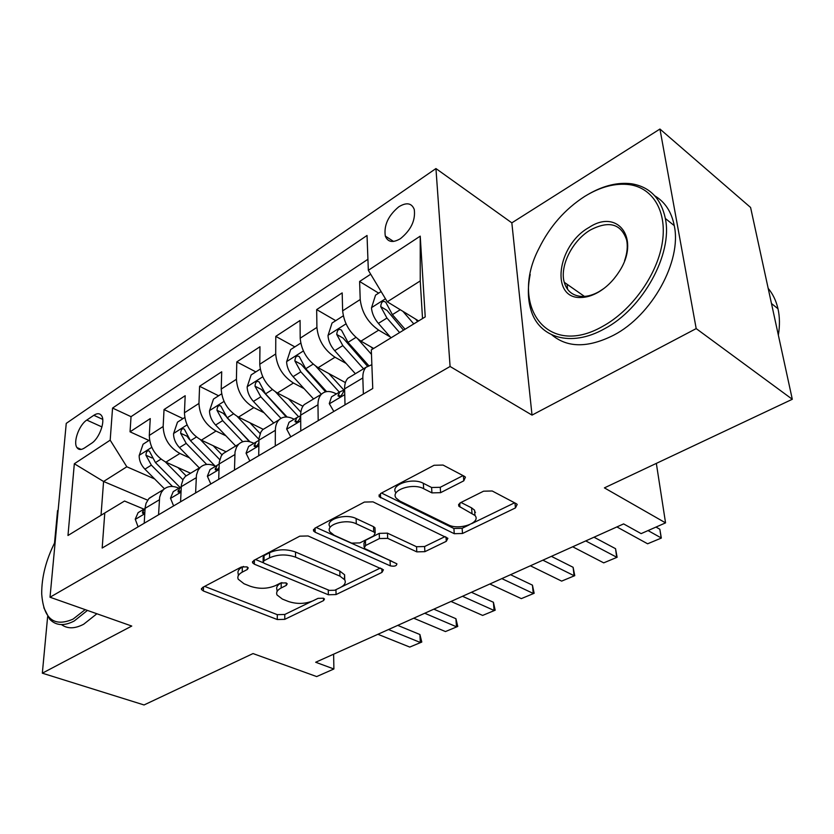 <?xml version="1.0" encoding="UTF-8"?>
<svg xmlns="http://www.w3.org/2000/svg" width="834" height="834" viewBox="0 0 834 834"><rect width="100%" height="100%" fill="white"/><g stroke="black" fill="none" stroke-linecap="round" stroke-linejoin="round"><path stroke-width="1.25" d="M246.958 566.87L241.328 567.016L202.62 587.438L201.442 589.461L203.371 590.972L277.284 619.537L284.769 619.339L323.561 600.605L324.499 599.031L323.425 598.218L318.056 598.353L312.938 600.845C305.015 604.024 296.841 604.243 288.418 601.491L282.392 599.083L277.024 594.955C275.918 592.359 277.305 590.024 281.183 587.96L286.302 585.385L287.219 583.8L286.052 582.893L280.547 583.039L275.428 585.624C267.485 588.94 259.124 589.158 250.346 586.281L244.039 583.769L238.201 579.182C237.169 576.555 238.503 574.219 242.235 572.155L247.344 569.476L248.24 567.881L246.958 566.87M398.788 206.801C388.237 215.61 383.744 225.368 385.308 236.074C387.841 242.246 392.897 243.101 400.466 238.649C411.026 230.028 415.634 220.301 414.269 209.47C411.683 202.985 406.523 202.099 398.788 206.801M463.777 480.832L465.435 477.163L464.298 476.266L443.042 465.059L434.097 465.268L380.7 493.457L379.168 496.71L454.259 533.697L462.505 533.489L515.443 507.916L517.195 504.403L516.215 503.653L492.206 490.986L483.543 491.195L460.42 502.756L458.773 506.144L474.994 515.475C481.479 522.835 458.877 530.612 448.265 524.805L399.82 501.046L396.14 498.117C389.812 490.402 412.59 482.49 423.662 488.703L431.929 492.884L440.602 492.675L463.777 480.832L463.402 475.797M47.642 616.545L42.336 673.184L144.042 704.959L253.025 653.564L316.67 676.572L333.892 668.983L315.669 662.248L623.613 523.908L641.138 533.624L665.553 522.866L656.337 463.381M696.192 328.596L659.944 129.041L511.836 222.855L532.019 415.113L696.192 328.596L792.3 399.277L604.4 487.88L665.553 522.866M532.019 415.113L450.089 366.48L50.019 597.227L66.251 423.38L435.942 168.562L450.089 366.48M42.336 673.184L131.751 626.053L50.019 597.227M308.09 535.96L299.771 536.168L253.828 560.417L252.535 562.752L254.349 564.191L328.356 594.767L336.06 594.559L381.962 572.395L383.432 569.799L308.09 535.96M314.908 528.172L364.375 502.068L372.996 501.859L447.889 538.305L446.284 541.329L424.892 551.66L416.802 551.868L387.674 538.357L379.428 538.566L365.594 545.519L364.124 548.261L396.89 563.815C396.64 565.994 394.43 566.661 390.27 565.838L315.158 532.248L313.511 530.935L314.908 528.172M659.944 129.041L750.59 207.468L792.3 399.277M58.14 510.22L57.556 510.585L54.523 543.049M370.692 274.219L359.61 281.465L378.657 293.141M390.291 336.978L378.688 330.139C367.888 322.549 361.737 312.343 360.215 299.51L342.638 310.842L342.18 292.89L316.67 309.591L335.737 320.663M346.12 363.426L335.018 357.233C324.228 349.988 318.192 340.053 316.91 327.418L300.188 338.197L300.073 320.464L275.783 336.373L294.85 346.881M304.108 388.665L293.443 383.025C282.674 376.113 276.763 366.428 275.7 353.981L259.76 364.249L259.968 346.736L236.793 361.904L255.85 371.901M264.076 412.767L253.817 407.607C243.08 400.998 237.283 391.563 236.418 379.293L221.218 389.082L221.708 371.787L199.587 386.278L218.612 395.785M225.91 435.807L216.016 431.063C205.31 424.735 199.628 415.53 198.951 403.437L184.439 412.788L185.179 395.712L164.037 409.557L163.151 426.508C163.662 438.423 169.25 447.41 179.904 453.467L189.474 457.845M183.011 418.616L164.037 409.557M342.638 310.842C344.056 323.592 350.165 333.694 360.955 341.137L373.653 348.456M300.188 338.197C301.376 350.76 307.36 360.59 318.14 367.7L345.412 382.587M259.76 364.249C260.74 376.624 266.609 386.205 277.368 393.002L302.909 406.241M221.218 389.082C222.011 401.279 227.765 410.63 238.482 417.125L263.263 429.343M184.439 412.788C185.044 424.808 190.694 433.93 201.369 440.154L226.108 451.778M84.432 448.025L91.521 443.313C99.236 438.632 105.564 421.337 101.644 415.791C99.903 413.216 97.297 413.049 93.825 415.29L86.799 420.075C79.126 424.892 72.923 442.124 76.936 447.566C78.615 449.953 81.106 450.11 84.432 448.025M422.525 318.546L420.242 280.933L387.289 301.804L368.336 270.289L367.033 235.48L112.559 408.076L110.182 440.164L126.82 466.779L154.634 478.945M368.336 270.289L420.221 236.147L425.225 316.899L371.307 349.884L372.756 388.508L102.175 548.032L104.782 512.973L67.981 535.491L74.33 463.756L110.182 440.164M336.363 393.94L335.8 393.638C329.868 390.614 325.083 390.812 321.424 394.232L304.212 404.615C301.866 407.065 300.678 410.578 300.667 415.165L300.772 430.949M294.121 419.231L293.558 418.949C287.626 416.093 282.789 416.385 279.036 419.825L262.658 429.708L260.886 432.043L258.988 438.34L258.717 455.739M253.901 443.323L253.327 443.052C247.406 440.342 242.517 440.717 238.68 444.188L223.085 453.613L221.26 455.937L219.259 462.182L218.706 479.331M215.537 466.289L214.974 466.029C209.053 463.464 204.142 463.923 200.233 467.405L185.357 476.391L183.105 479.383L181.385 484.898L180.571 501.807M367.919 259.28L131.042 416.666L130.041 431.824L150.266 418.585L149.286 435.442C149.734 447.285 155.27 456.188 165.903 462.151L190.579 473.232M178.935 488.213L178.372 487.963C172.461 485.524 167.519 486.055 163.547 489.558L161.264 492.54L159.648 497.168L158.554 514.787M153.466 495.646L148.817 498.659L146.065 503.298L145.147 507.458L144.209 523.252M363.363 394.055L362.832 377.948C362.717 373.267 363.78 369.712 366.022 367.294L371.87 364.698M351.698 375.946L347.903 378.24C345.63 380.658 344.536 384.203 344.609 388.853L345.015 404.865M318.192 420.68L317.973 404.803C317.952 400.195 319.109 396.661 321.424 394.232M275.283 445.971L275.356 430.323C275.418 425.778 276.648 422.275 279.036 419.825M234.469 470.032L235.032 451.903L236.512 447.191L238.68 444.188M195.604 492.946L196.449 475.067L198.002 470.397L200.233 467.405M198.951 403.437L199.587 386.278M236.418 379.293L236.793 361.904M275.7 353.981L275.783 336.373M316.91 327.418L316.67 309.591M360.215 299.51L359.61 281.465M387.289 301.804L418.626 320.944M126.82 466.779L103.583 481.489L101.029 515.266M147.628 500.171L103.583 481.489L74.33 463.756M143.948 509.157L124.537 501.036L104.782 512.973M511.836 222.855L435.942 168.562M333.892 668.983L333.621 654.179M148.942 440.456L130.041 431.824M131.042 416.666L112.559 408.076M189.422 473.931L185.357 476.391M227.098 451.184L223.085 453.613M266.609 427.321L262.658 429.708M308.09 402.28L304.212 404.615M420.221 236.147L420.242 280.933M243.518 566.432L242.319 567.057C238.607 569.132 237.263 571.488 238.305 574.115L238.274 575.731M277.034 591.598L277.044 589.972C275.939 587.365 277.326 585.02 281.194 582.945L281.892 582.591M204.632 586.385L277.305 614.668L284.78 614.47L311.697 601.387M341.429 586.938L380.408 568.006M255.517 559.52L263.471 562.835M264.024 560.729L263.117 562.377L264.357 563.367L329.315 590.389L334.736 590.253L340.282 587.553C344.661 585.301 346.141 582.726 344.734 579.839L339.918 576.127L295.538 557.154C286.542 554.037 277.889 554.266 269.57 557.821L264.024 560.729L264.076 555.59L263.158 557.248L263.127 561.543M344.359 579.265L344.619 574.803L339.813 571.081L339.918 576.127M264.076 555.59L269.601 552.671C277.899 549.095 286.542 548.876 295.517 552.014L339.813 571.081M445.064 536.585L424.6 546.531L424.892 551.66M364.083 546.823L363.968 543.101L365.428 540.349L379.23 533.364L387.456 533.155L416.531 546.729L424.6 546.531M316.201 527.495L391.709 561.178M356.274 523.804C345.672 518.373 324.916 524.815 329.92 531.873L334.173 535.261L351.635 543.122L359.85 542.913L373.684 535.918L375.175 533.03L373.726 531.894L356.274 523.804L356.128 518.539C345.547 513.077 324.833 519.54 329.826 526.64M375.039 529.371L374.987 527.807L373.538 526.671L373.726 531.894M356.128 518.539L373.538 526.671M395.9 492.758C389.582 485.013 412.309 477.069 423.349 483.303L431.605 487.504L440.258 487.296L463.026 475.599M474.953 515.005L474.588 510.199L471.585 507.864L471.992 513.15M460.993 502.475L471.585 507.864M381.503 493.03L453.904 528.495L462.13 528.297L469.229 524.847M471.783 523.596L514.599 502.798M149.536 440.081L143.083 444.22L139.163 455.583C139.132 460.524 141.05 465.049 144.918 469.167L164.434 488.797M165.34 461.89L182.917 479.727M177.934 467.551L186.149 475.912M181.239 486.629L180.113 487.504L155.458 462.578L149.39 451.152C147.368 450.214 146.211 451.569 145.919 455.228L151.361 465.132L172.502 486.472M138.09 526.859L135.244 519.165L138.11 512.649L140.821 511.023M159.336 499.806L145.074 508.354L142.593 511.826L142.499 513.139L144.824 512.576M388.498 629.524L420.326 642.482L419.909 634.518L421.796 642.055L409.755 647.069L377.906 634.288M397.735 625.375L419.909 634.518M409.755 647.069L421.796 642.055M55.2 541.725C46.079 559.645 41.575 577.065 41.71 593.975C43.597 618.964 54.054 627.345 73.069 619.12L85.172 609.623M87.445 610.425L74.247 620.976C63.999 626.324 55.774 625.698 49.592 619.089L43.816 607.705M96.89 613.761L83.681 624.228C74.893 628.846 67.481 628.972 61.466 624.603M584.634 196.459C565.004 209.146 549.794 226.452 538.993 248.365C509.188 305.129 546.541 358.703 602.867 326.25C631.234 310.717 656.41 276.117 662.029 244.299C667.742 212.43 653.522 188.067 629.597 184.668C615.325 182.855 600.334 186.785 584.634 196.459M588.908 193.936C603.899 185.429 618.161 182.062 631.692 183.803C649.801 186.858 661.018 198.419 665.344 218.487C673.017 254.12 642.628 308.914 604.389 328.825C570.664 347.809 538.576 337.718 530.799 309.477C527.766 299.052 527.557 287.386 530.195 274.49M588.992 227.484C618.192 207.875 641.012 239.452 618.734 272.27C613.063 280.943 606.193 287.636 598.103 292.338C592.109 295.726 586.365 297.436 580.86 297.488C550.023 298.979 556.945 245.29 588.992 227.484M624.562 260.74C627.22 253.14 627.919 246.207 626.636 239.963C621.059 223.71 608.987 220.374 590.441 229.955C572.374 240.473 559.489 266.213 564.253 282.288C566.974 291.462 573.146 296.195 582.747 296.487C587.98 296.435 593.443 294.809 599.135 291.598L603.993 288.418M654.805 195.865C665.021 201.932 671.506 211.846 674.258 225.628C682.024 261.136 651.834 315.533 613.657 335.195C588.074 348.049 567.485 347.945 551.899 334.903M567.579 289.335L567.13 284.29M768.187 288.366C772.889 294.006 776.152 300.793 777.976 308.736C779.8 316.899 779.915 325.687 778.351 335.112M184.752 417.5L177.496 422.15L173.545 433.722C173.576 438.736 175.547 443.354 179.466 447.587L199.336 467.947M200.483 439.706L219.738 459.617M213.139 445.679L221.99 454.853M215.13 466.091L190.486 440.706L184.324 429.114C182.187 428.061 180.957 429.437 180.634 433.242L186.201 443.386L206.686 464.444M189.589 439.716L186.962 436.203L180.634 433.242M221.604 393.856L213.483 399.069L209.501 410.87C209.605 415.957 211.638 420.67 215.599 425.027L235.678 446.002M237.21 416.447L258.915 439.341M249.939 422.775L260.135 433.555M249.919 441.77L227.14 417.824L220.885 406.075C218.623 404.876 217.309 406.273 216.965 410.255L222.647 420.628L242.788 441.739M249.449 441.655L223.303 413.362L216.965 410.255M260.218 369.097L251.149 374.914L247.145 386.945C247.333 392.095 249.418 396.921 253.421 401.415L273.708 423.036M275.637 392.011L298.363 416.489M288.46 398.756L300.855 412.132M287.104 417.021L265.514 393.867L259.166 381.951C256.778 380.596 255.381 382.003 254.995 386.173L260.813 396.796L280.943 418.345M286.271 416.99L261.344 389.447L254.995 386.173M300.72 343.118L290.628 349.592L286.604 361.873C286.875 367.096 289.023 372.027 293.078 376.655L313.563 398.975M315.857 366.282L339.344 392.157M328.815 373.528L343.921 390.103L339.855 391.855L338.02 395.889C339.865 397.182 341.659 395.827 343.389 391.834L344.619 389.301M326.615 391.605L305.755 368.732L299.323 356.671C296.789 355.148 295.299 356.566 294.871 360.934L300.824 371.818L321.351 394.273M325.541 391.824L301.23 364.385L294.871 360.934M173.608 505.915L170.48 498.179L173.253 491.612L175.932 489.996M173.253 491.612L180.113 487.504L177.996 491.872L181.061 490.611M424.746 613.251L456.469 626.782L455.927 618.713L457.762 626.449L445.471 631.557L413.716 618.202M433.826 609.164L455.927 618.713M445.471 631.557L457.762 626.449M210.814 483.981L207.364 476.204L210.043 469.584L212.691 467.989M219.133 463.985L217.226 465.278L215.172 469.584C216.131 470.626 217.424 469.886 219.04 467.374M462.495 596.289L494.082 610.457L493.405 602.263L495.188 610.196L482.636 615.419L451.006 601.45M471.408 592.286L493.405 602.263M482.636 615.419L495.188 610.196M249.825 460.983L246.04 453.175L248.595 446.492L251.211 444.929M258.894 440.373L256.132 441.989L254.141 446.221C255.631 447.305 257.206 446.117 258.863 442.646M501.839 578.619L533.249 593.443L532.436 585.145L534.156 593.287L521.333 598.624L489.86 583.998M510.554 574.699L532.436 585.145M521.333 598.624L534.156 593.287M475.505 512.284L474.713 511.888M290.785 436.839L286.625 428.999L289.044 422.275L291.608 420.743M300.667 415.77L296.956 417.542L295.038 421.681C296.8 422.828 298.499 421.483 300.146 417.667L300.678 416.364M542.882 560.177L574.084 575.71L573.114 567.297L574.762 575.658L561.647 581.11L530.382 565.796M551.389 556.361L573.114 567.297M561.647 581.11L574.762 575.658M343.264 315.836L332.047 323.029L328.002 335.56C328.356 340.856 330.587 345.901 334.684 350.676L355.367 373.726M357.963 339.125L371.474 354.367M371.12 346.996L372.85 348.946M368.586 365.469L347.997 342.367L341.471 330.139C338.792 328.429 337.207 329.857 336.728 334.444L342.816 345.599L363.541 368.795M367.387 366.136L343.076 338.072L336.728 334.444M333.829 411.464L329.263 403.604L331.536 396.828L334.048 395.326M585.749 540.922L616.68 557.216L615.544 548.689L617.118 557.268L603.712 562.856L572.697 546.791M594.006 537.211L615.544 548.689M603.712 562.856L617.118 557.268M381.128 291.556L375.55 295.132L371.484 307.923C371.954 313.292 374.247 318.452 378.386 323.394L391.031 337.822M402.916 311.353L413.779 323.905M415.53 319.057L417.667 321.528M405.063 329.232L392.387 314.647L385.777 302.273C382.931 300.355 381.242 301.793 380.7 306.599L386.945 318.046L399.611 332.578M403.531 330.17L387.039 310.436L380.7 306.599M648.049 530.58L661.164 537.909L659.84 529.256L661.331 538.076L647.611 543.789L616.899 526.932M655.993 527.078L659.84 529.256M647.611 543.789L661.331 538.076M378.688 330.139L360.955 341.137M335.018 357.233L318.14 367.7M293.443 383.025L277.368 393.002M253.817 407.607L238.482 417.125M216.016 431.063L201.369 440.154M179.904 453.467L165.903 462.151M362.832 377.948L344.609 388.853M317.973 404.803L300.667 415.165M275.356 430.323L258.894 440.185M234.802 454.613L219.133 463.996M196.178 477.746L181.228 486.691M163.151 426.508L149.286 435.442M101.956 426.935L86.799 420.075M102.718 419.356L93.825 415.29M242.319 567.057L242.235 572.155M286.302 583.008L286.302 585.385M281.194 582.945L281.183 587.96M323.519 598.249L323.561 600.605M284.78 614.47L284.769 619.339M277.305 614.668L277.284 619.537M203.506 586.98L203.371 590.972M247.385 567.068L247.344 569.476M381.816 568.621L381.962 572.395M335.966 589.648L336.06 594.559M328.273 589.961L328.356 594.767M254.401 560.114L254.349 564.191M295.517 552.014L295.538 557.154M269.601 552.671L269.57 557.821M446.013 537.044L446.284 541.329M416.531 546.729L416.802 551.868M387.456 533.155L387.674 538.357M379.23 533.364L379.428 538.566M365.428 540.349L365.594 545.519M390.051 560.75L390.27 565.838M315.106 528.078L315.158 532.248M440.258 487.296L440.602 492.675M431.605 487.504L431.929 492.884M423.349 483.303L423.662 488.703M459.659 503.204L459.941 507.051M514.985 502.996L515.443 507.916M462.13 528.297L462.505 533.489M453.904 528.495L454.259 533.697M380.45 493.592L380.617 497.856M151.757 447.347L139.257 455.291M151.361 465.132L144.918 469.167M160.962 459.138L155.458 462.578M152.017 457.96L145.919 455.228M135.317 519.353L144.762 513.734M144.709 512.702L142.593 511.826M187.056 424.902L173.639 433.44M186.201 443.386L179.466 447.587M196.397 437.016L190.486 440.706M224.012 401.415L209.605 410.578M222.647 420.628L215.599 425.027M233.489 413.852L227.14 417.824M262.741 376.801L247.25 386.642M260.813 396.796L253.421 401.415M272.353 389.593L265.514 393.867M303.357 350.978L286.698 361.56M300.824 371.818L293.078 376.655M313.115 364.145L305.755 368.732M170.553 498.378L180.999 492.154M180.238 491.56L178.08 490.621M207.447 476.402L218.977 469.542M217.455 469.417L215.245 468.406M246.134 453.362L258.832 445.804M256.455 446.2L254.214 445.127M286.719 429.197L300.709 420.868M297.373 421.837L295.1 420.68M346.016 323.853L328.096 335.247M342.816 345.599L334.684 350.676M355.92 337.416L347.997 342.367M329.367 403.802L344.755 394.638M340.366 396.223L338.083 395.003M385.464 298.781L371.578 307.6M386.945 318.046L378.386 323.394M400.268 309.727L392.387 314.647M393.544 241.433L385.308 236.074M163.547 489.558L149.338 498.138M366.022 367.294L347.903 378.24M81.19 449.422L76.936 447.566M201.474 588.491L201.442 589.461M252.556 561.563L252.535 562.752M344.619 574.803L344.734 579.839M374.987 527.807L375.175 533.03M313.49 529.444L313.511 530.935M474.588 510.199L474.994 515.475M458.637 504.278L458.773 506.144M379.105 494.854L379.168 496.71M144.668 508.73L138.11 512.649M143.417 513.525L142.499 513.139M674.258 225.628L665.344 218.487M564.253 282.288L584.457 296.424M777.976 308.736L771.481 303.524M582.747 296.487L580.86 297.488M629.597 184.668L631.692 183.803M178.997 492.31L177.996 491.872M217.226 465.278L210.043 469.584M216.256 470.084L215.172 469.584M256.132 441.989L248.595 446.492M255.319 446.784L254.141 446.221M296.956 417.542L289.044 422.275M296.32 422.327L295.038 421.681M339.855 391.855L331.536 396.828M339.407 396.63L338.02 395.889"/></g></svg>
